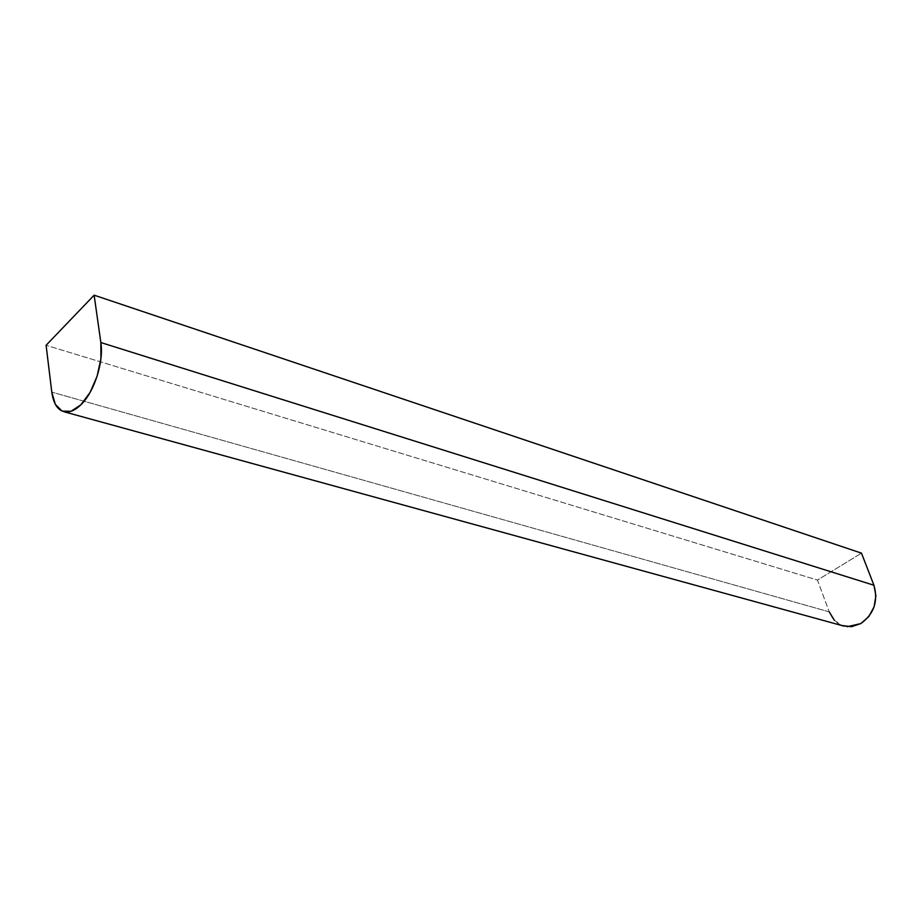 <?xml version="1.0" encoding="UTF-8"?>
<svg xmlns="http://www.w3.org/2000/svg" width="922" height="922" viewBox="0 0 922 922"><rect width="100%" height="100%" fill="white"/><g stroke="black" fill="none" stroke-linecap="round" stroke-linejoin="round"><path stroke-width="0.69" stroke-dasharray="4.61 3.46" d="M829.235 611.874L51.793 392.115L829.235 611.874L817.457 580.065L861.482 553.154L817.457 580.065L46.1 345.277L817.457 580.065L829.235 611.874C832.716 620.541 838.697 625.496 847.168 626.718M834.398 620.322L842.201 625.542"/><path stroke-width="1.38" d="M46.1 345.277L94.136 295.178L861.482 553.154L94.136 295.178L100.844 342.535L873.941 585.251L861.482 553.154L873.941 585.251L100.844 342.535C103.956 361.966 94.24 392.15 80.836 404.827C75.961 409.564 71.259 411.973 66.718 412.053C58.582 411.581 53.614 404.942 51.793 392.115L46.1 345.277L51.793 392.115L55.32 404.297L62.039 411.085L70.982 411.316L80.836 404.827L90.033 392.507L97.11 376.245L100.913 358.646L100.844 342.535L94.136 295.178L46.1 345.277M842.201 625.542L851.479 626.706L860.825 623.583C874.021 613.994 878.401 601.213 873.941 585.251L875.9 595.808L874.091 606.837L868.778 616.611L860.825 623.583L847.168 626.718M829.235 611.874L834.398 620.322M64.033 411.765L844.195 626.176"/></g></svg>
